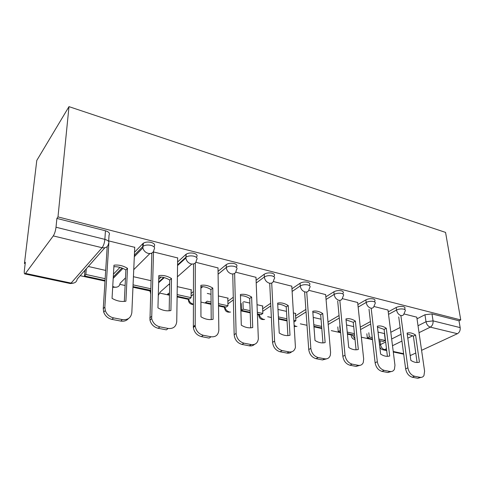 <?xml version="1.0" encoding="UTF-8"?>
<svg xmlns="http://www.w3.org/2000/svg" width="485" height="485" viewBox="0 0 485 485"><rect width="100%" height="100%" fill="white"/><g stroke="black" fill="none" stroke-linecap="round" stroke-linejoin="round"><path stroke-width="0.73" d="M154.133 246.992L154.145 246.465C155.394 244.792 154.388 243.44 151.12 242.397C148.04 241.742 145.47 242.003 143.408 243.167L142.857 243.615L142.748 246.58L143.293 246.131C145.354 244.967 147.931 244.713 151.023 245.368C154.297 246.398 155.309 247.744 154.054 249.405C153.624 252.582 151.684 253.91 148.234 253.4C145.421 252.527 143.627 250.703 142.863 247.92L142.748 246.58L134.381 255.201M196.449 257.389L196.449 257.129C197.825 255.553 196.989 254.273 193.939 253.297C190.805 252.661 188.198 252.97 186.131 254.231L186.107 257.123C188.18 255.868 190.787 255.559 193.933 256.195C196.983 257.165 197.819 258.432 196.443 260.002C196.128 263.1 194.358 264.422 191.132 263.949C188.204 262.997 186.452 261.021 185.864 258.026L185.828 257.347L177.565 264.865M236.25 267.114C237.668 265.628 236.971 264.44 234.158 263.537C230.957 262.912 228.32 263.276 226.252 264.628L226.307 267.447C228.38 266.107 231.018 265.744 234.225 266.362C237.044 267.259 237.741 268.447 236.322 269.921M273.916 276.353C275.116 275.007 274.474 273.946 271.994 273.17C268.945 272.582 266.362 272.934 264.24 274.225L264.361 276.977C266.489 275.698 269.078 275.347 272.133 275.929C274.619 276.705 275.262 277.76 274.055 279.093L273.752 280.021C273.34 282.543 271.867 283.592 269.327 283.185C266.441 282.173 264.792 280.106 264.361 276.977L256.207 283.004M309.436 285.071C310.442 283.858 309.848 282.919 307.666 282.252C304.774 281.694 302.24 282.027 300.063 283.258L300.251 285.95C302.428 284.731 304.968 284.398 307.866 284.95C310.054 285.61 310.649 286.55 309.642 287.757L309.072 289.375C308.563 291.485 307.223 292.358 305.059 291.976C302.331 291.012 300.73 288.999 300.251 285.95L292.134 291.443M342.992 293.322C343.823 292.237 343.271 291.4 341.343 290.824C338.597 290.297 336.111 290.618 333.898 291.788L334.135 294.419C336.354 293.261 338.845 292.94 341.598 293.461C343.532 294.037 344.077 294.862 343.247 295.941L342.416 298.16C341.852 299.918 340.652 300.621 338.797 300.276C336.214 299.354 334.662 297.402 334.135 294.419L326.059 299.463M374.838 302.1L374.729 301.137C375.408 300.166 374.899 299.433 373.195 298.93C370.576 298.439 368.145 298.742 365.896 299.857L366.187 302.434C368.436 301.33 370.879 301.021 373.498 301.512C375.202 302.01 375.717 302.737 375.032 303.701L373.947 306.411C373.377 307.866 372.292 308.436 370.71 308.127C368.254 307.241 366.751 305.344 366.187 302.434L358.142 307.096M404.945 309.679L404.793 308.551C405.345 307.696 404.872 307.047 403.368 306.611C400.871 306.144 398.482 306.441 396.209 307.496L396.542 310.018C398.822 308.969 401.21 308.672 403.714 309.139C405.217 309.569 405.696 310.212 405.139 311.067L403.829 314.183C403.259 315.383 402.295 315.844 400.931 315.559C398.603 314.716 397.136 312.867 396.542 310.018L388.54 314.359M418.021 325.738L426.012 321.725L433.069 320.882L460.174 327.617L458.992 320.773L460.75 319.93L57.988 216.904L68.985 106.639L36.787 160.438L24.456 263.488L25.172 263.646M80.201 275.686L105.009 281.112M119.922 284.374L125.118 285.513M132.963 287.229L149.635 290.879M160.02 293.146L169.471 295.219M177.104 296.887L188.35 299.348M200.917 302.094L211.084 304.319M218.517 305.95L224.112 307.175M240.887 310.843L250.205 312.88M257.438 314.462L258.39 314.674M267.671 316.705L271.37 317.511M278.499 319.069L287.041 320.943M300.294 323.841L307.005 325.308M313.959 326.829L321.755 328.533M331.261 330.618L340.652 332.668M347.436 334.153L351.104 334.959M361.355 337.202L372.48 339.633M460.75 319.93L445.563 232.406L68.985 106.639M24.456 263.488L25.341 262.264L24.359 270.478C24.147 272.406 24.25 273.54 24.668 273.886L25.505 273.419L53.271 235.91C54.617 233.794 55.526 230.902 56.011 227.235L104.869 239.372C108.404 240.457 109.616 241.876 108.507 243.628C107.937 246.901 105.803 248.271 102.093 247.72L53.271 235.91M57.988 216.904L56.897 218.414L56.011 227.235M390.801 332.28L400.137 327.49M417.021 318.821L424.963 314.747L426.012 321.725C426.642 324.532 428.073 326.332 430.292 327.139L419.028 332.674M410.11 355.062L410.989 355.25L415.754 353.038M421.58 350.334L457.416 333.698L430.292 327.139C432.353 325.823 433.281 323.744 433.069 320.882L431.983 313.898L424.963 314.747M410.989 355.25L410.164 355.475M460.174 327.617C460.423 330.412 459.501 332.437 457.416 333.698M387.994 310.036L373.929 306.478M357.657 302.513L342.264 298.621M295.407 313.716L295.789 313.474L293.492 312.952M325.641 294.583L308.787 290.315M262.524 306.284L262.906 306.023L257.056 304.701M291.806 286.198L273.352 281.518M227.817 298.445L228.192 298.166L218.383 295.941M255.989 277.323L235.765 272.194M191.132 290.163L191.508 289.854L177.255 286.629M218.007 267.92L195.837 262.288M177.668 257.935L153.236 251.885M134.733 247.32L108.676 240.893M113.454 274.14L119.959 267.387M134.515 252.279L142.857 243.615M158.722 279.312L161.19 277.05M177.607 262.015L185.852 254.455M191.12 293.461L193.43 291.558M218.056 271.358L226.24 264.64L226.295 267.508C226.677 270.691 228.387 272.806 231.418 273.861C234.388 274.292 236.007 273.031 236.274 270.072M227.877 301.282L233.291 297.25M256.104 280.275L264.24 274.225M262.634 308.763L270.678 303.277M291.97 288.775L300.063 283.258M295.553 315.905L305.865 309.418M325.835 296.856L333.898 291.788M327.987 322.01L339.051 315.541M357.875 304.544L365.896 299.857M360.282 327.126L370.425 321.585M388.224 311.861L396.209 307.496M416.785 317.172L404.029 313.947M384.629 333.595L378.045 332.104M56.897 218.414L105.433 230.769C108.943 231.872 110.15 233.315 109.04 235.092L108.64 241.5M458.992 320.773L431.983 313.898M353.704 326.593L346.539 324.968M321.04 319.191L313.243 317.426M286.483 311.364L278.493 309.557M249.866 303.07L243.694 301.676M210.999 294.268L207.283 293.425M169.677 284.907L169.374 284.84M150.968 280.676L133.43 276.699M151.459 253.649L151.841 253.746M105.688 270.418L88.325 266.483M400.889 315.741L407.885 367.83C408.831 372.322 411.062 375.129 414.578 376.245L420.046 377.306C421.75 377.591 423.053 377.021 423.945 375.59L424.599 371.177L416.773 317.105M410.837 360.373C413.923 362.368 416.791 362.962 419.44 362.156L415.578 335.044C412.589 333.043 409.764 332.389 407.103 333.08L410.837 360.373M368.818 332.746L369.291 336.948L367.327 337.978L372.419 339.094M380.064 340.773L380.513 344.586L379.597 345.265L379.04 340.543L383.283 341.476L385.266 340.47L378.864 339.057M367.327 337.978L366.86 333.783M369.291 336.948L372.25 337.602M384.423 333.547L385.266 340.47M421.016 377.385L417.761 378.282L420.046 377.306M398.731 316.887L405.63 368.842C406.563 373.323 408.788 376.117 412.298 377.227L417.761 378.282M417.088 362.513L413.372 336.123L415.578 335.044M407.212 333.898L413.372 336.123M371.164 308.205L377.324 361.707C378.215 366.308 380.513 369.194 384.217 370.358L389.988 371.48C392.001 371.795 393.48 371.061 394.426 369.279L394.96 365.241L387.988 309.963M380.634 354.099C383.859 356.166 386.884 356.79 389.71 355.984L386.284 328.26C383.162 326.193 380.185 325.508 377.348 326.187L380.634 354.099M339.724 325.817L340.167 330.527L338.239 331.601L340.597 332.116M347.381 333.607L354.583 335.183M338.239 331.601L337.809 326.902M347.236 332.086L354.426 333.668M391.274 371.546L387.739 372.498L389.988 371.48M369.018 309.206L375.105 362.768C375.99 367.357 378.282 370.231 381.98 371.389L387.739 372.498M387.406 356.336L384.114 329.394L386.284 328.26M377.451 327.072L384.114 329.394M339.827 300.379L345.023 355.238C345.86 359.955 348.224 362.919 352.134 364.138L358.233 365.32C360.622 365.678 362.307 364.738 363.277 362.495L363.671 358.973L357.651 302.434M348.739 347.478C352.11 349.612 355.305 350.273 358.33 349.467L355.384 321.1C352.122 318.972 348.976 318.245 345.95 318.918L348.739 347.478M313.916 326.266L321.749 327.987M313.795 324.707L321.628 326.435M359.894 365.369L356.032 366.393L358.233 365.32M337.699 301.033L342.859 356.348C343.683 361.052 346.041 364.011 349.946 365.217L356.032 366.393M356.075 349.806L353.262 322.295L355.384 321.1M346.041 319.864L353.262 322.295M306.726 292.018L310.843 348.388C311.606 353.225 314.05 356.281 318.172 357.554L324.635 358.809C327.49 359.197 329.394 357.991 330.34 355.196L330.582 352.346L325.635 294.492M314.995 340.47C318.524 342.683 321.907 343.38 325.144 342.58L322.749 313.546C319.336 311.34 316.008 310.57 312.77 311.237L314.995 340.47M278.469 318.493L287.011 320.367M293.958 320.336L295.862 320.755L294.055 321.876M278.384 316.899L286.914 318.784M295.389 313.383L295.862 320.755M326.738 358.803L322.495 359.931L324.635 358.809M304.641 292.297L308.739 349.558C309.491 354.377 311.928 357.421 316.044 358.688L322.495 359.931M322.962 342.901L320.682 314.795L322.749 313.546M312.849 312.255C315.474 312.255 318.081 313.098 320.682 314.795M271.715 283.064L274.601 341.131C275.286 346.09 277.808 349.236 282.173 350.57L289.03 351.904C292.449 352.316 294.583 350.788 295.432 347.321L291.8 286.095M279.239 333.049C282.949 335.335 286.532 336.081 290.006 335.28L288.223 305.55C284.646 303.264 281.124 302.452 277.656 303.107L279.239 333.049M242.967 302.197L243.173 309.139L241.427 310.376L250.181 312.291M257.42 313.88L261.045 314.674L262.834 313.474L257.353 312.261M241.427 310.376L241.227 303.452M243.173 309.139L250.127 310.667M262.512 305.938L262.834 313.474M291.661 351.825C290.388 352.989 288.817 353.413 286.956 353.086L289.03 351.904M269.715 283.264L272.57 342.361C273.243 347.308 275.759 350.443 280.112 351.77L286.956 353.086M287.902 335.59L286.217 306.866L288.223 305.55M277.711 304.204C280.579 304.174 283.416 305.059 286.217 306.866M234.631 273.425L236.11 333.419C236.704 338.512 239.311 341.755 243.937 343.162L251.224 344.574C255.328 344.993 257.699 343.083 258.341 338.845L255.983 277.208M241.294 325.168C245.186 327.545 248.999 328.333 252.721 327.545L251.636 297.081C247.883 294.71 244.149 293.843 240.427 294.486L241.294 325.168M211.066 302.058L207.186 301.197L205.513 302.501L211.084 303.719M218.505 305.35L226.246 307.047L227.962 305.78L218.486 303.689M227.811 298.075L227.962 305.78M254.492 344.368C253.079 345.702 251.327 346.181 249.235 345.823L251.224 344.574M232.745 274.001L234.164 334.717C234.752 339.797 237.347 343.028 241.966 344.423L249.235 345.823M250.715 327.83L249.708 298.463L251.636 297.081M240.463 295.674C243.597 295.608 246.677 296.535 249.708 298.463M195.291 262.985L195.2 326.102C196.049 330.934 198.735 333.989 203.263 335.268L211.017 336.778C215.837 337.19 218.444 334.917 218.838 329.958L218.007 267.787M200.942 316.79C205.04 319.257 209.096 320.1 213.103 319.318L212.8 288.09C208.859 285.629 204.888 284.707 200.887 285.332L200.942 316.79M169.52 292.892L167.519 294.171L169.483 294.601M177.116 296.274L189.459 298.978L191.096 297.651L177.14 294.571M191.138 289.769L191.096 297.651M193.527 263.973L193.351 327.472C194.194 332.292 196.874 335.335 201.384 336.602L209.126 338.093L211.017 336.778M211.217 319.579L210.963 289.551L212.8 288.09M200.893 286.623C204.331 286.52 207.689 287.496 210.963 289.551M153.509 251.782L151.69 318.621C152.884 323.004 155.618 325.75 159.892 326.86L168.168 328.466C173.321 328.927 176.182 326.611 176.752 321.525L177.668 257.777M157.946 307.866C162.275 310.43 166.597 311.328 170.914 310.558L171.502 278.523C167.349 275.971 163.124 274.989 158.819 275.589L157.946 307.866M132.993 286.599L150.659 290.309M133.066 284.853L150.708 288.745M134.369 255.571L135.218 255.777M151.853 253.255L149.956 320.07C151.144 324.435 153.872 327.169 158.134 328.272L166.385 329.861L168.168 328.466M169.168 310.794L169.768 280.069L171.502 278.523M158.783 276.99C162.56 276.85 166.222 277.875 169.768 280.069M108.846 243.106L104.845 307.12L105.287 310.533C106.761 314.45 109.519 316.899 113.557 317.875L122.408 319.597C127.937 320.106 131.077 317.754 131.841 312.528L134.739 247.126M112.047 298.336C116.618 301.009 121.238 301.967 125.9 301.209L127.5 268.338C123.123 265.677 118.613 264.628 113.969 265.204L112.047 298.336M86.312 268.763L85.875 274.449L84.511 275.971L105.045 280.469M84.511 275.971L84.954 270.303M85.875 274.449L105.16 278.699M128.483 318.554C126.549 320.755 123.972 321.591 120.759 321.076L122.408 319.597M107.203 246.562L103.256 308.666L103.699 312.067C105.16 315.965 107.906 318.403 111.938 319.379L120.759 321.076M124.33 301.415L125.888 269.975L127.5 268.338M113.884 266.726C118.043 266.544 122.05 267.629 125.888 269.975M104.827 247.793L77.206 279.075C76.612 282.161 74.575 283.501 71.095 283.094L102.093 247.72C103.572 245.719 104.499 242.936 104.869 239.372L105.433 230.769M25.505 273.419L71.095 283.094L70.119 283.513L24.874 273.928M386.472 348.679L384.532 349.63C382.374 348.921 381.04 347.236 380.513 344.586L385.654 342.004M391.65 338.991L401.04 334.274M412.79 335.741L407.8 338.19M401.938 341.076L392.498 345.714M379.767 346.751C380.282 348.327 381.319 349.339 382.883 349.776L386.642 350.079M393.226 351.479L403.617 353.686M113.29 276.947L121.947 268.023M149.877 253.57L133.745 269.654M125.5 277.875L120.128 283.222C119.656 286.217 117.788 287.526 114.533 287.138L112.738 286.447M158.643 282.076L163.7 277.475M191.83 264.076L177.395 276.826M169.702 283.622L160.189 292.018L158.286 295.432M191.102 296.135L193.424 294.243M200.893 288.157L202.73 286.659M218.092 274.146L226.295 267.508L218.092 274.189M227.926 303.895L233.352 299.888M262.743 311.321L270.806 305.865M295.711 318.409L306.047 311.958M328.2 324.471L339.288 318.039M360.537 329.545L370.704 324.029M351.273 335.887L351.498 334.504M352.092 334.638L354.953 338.845M321.858 329.333L321.791 328.466M258.741 315.62L258.675 314.153M224.519 308.114L224.355 306.629M188.362 300.173L188.107 298.681M150.107 291.758L149.768 290.279M294.286 325.526L296.05 326.344M259.184 314.268C259.748 316.917 261.227 318.603 263.616 319.336M224.828 306.732C225.361 309.442 226.883 311.182 229.399 311.946M188.538 298.778C189.035 301.555 190.611 303.343 193.26 304.143M150.15 290.357L150.599 292.152M405.63 368.842L407.885 367.83M412.298 377.227L414.578 376.245M375.105 362.768L377.324 361.707M381.98 371.389L384.217 370.358M342.859 356.348L345.023 355.238M349.946 365.217L352.134 364.138M308.739 349.558L310.843 348.388M316.044 358.688L318.172 357.554M272.57 342.361L274.601 341.131M280.112 351.77L282.173 350.57M234.164 334.717L236.11 333.419M241.966 344.423L243.937 343.162M193.309 326.587L195.158 325.211M201.384 336.602L203.263 335.268M149.768 317.924L151.496 316.469M158.134 328.272L159.892 326.86M103.256 308.666L104.845 307.12M111.938 319.379L113.557 317.875M351.201 334.444L351.231 334.765C351.255 337.445 352.516 339.051 355.032 339.579M186.131 254.231L185.864 258.026L177.552 265.574M143.408 243.167L142.863 247.92L134.315 256.704M294.353 326.514L296.984 326.423M258.772 314.177C258.826 318.293 260.791 320.039 264.658 319.421M224.561 306.678C224.603 310.921 226.61 312.71 230.587 312.031M188.416 298.748C188.265 302.47 189.926 304.392 193.388 304.525M191.102 296.171L193.424 294.286M200.893 288.199L202.779 286.665M150.241 290.382L150.556 293.558M158.625 282.761L164.282 277.626M112.69 287.308L116.388 287.223M113.205 278.39L122.917 268.417M70.41 283.561L73.247 283.167M383.35 349.873L386.703 350.582M393.286 351.983L403.684 354.183M193.351 327.472L195.2 326.102M149.956 320.07L151.69 318.621M103.699 312.067L105.287 310.533"/></g></svg>
